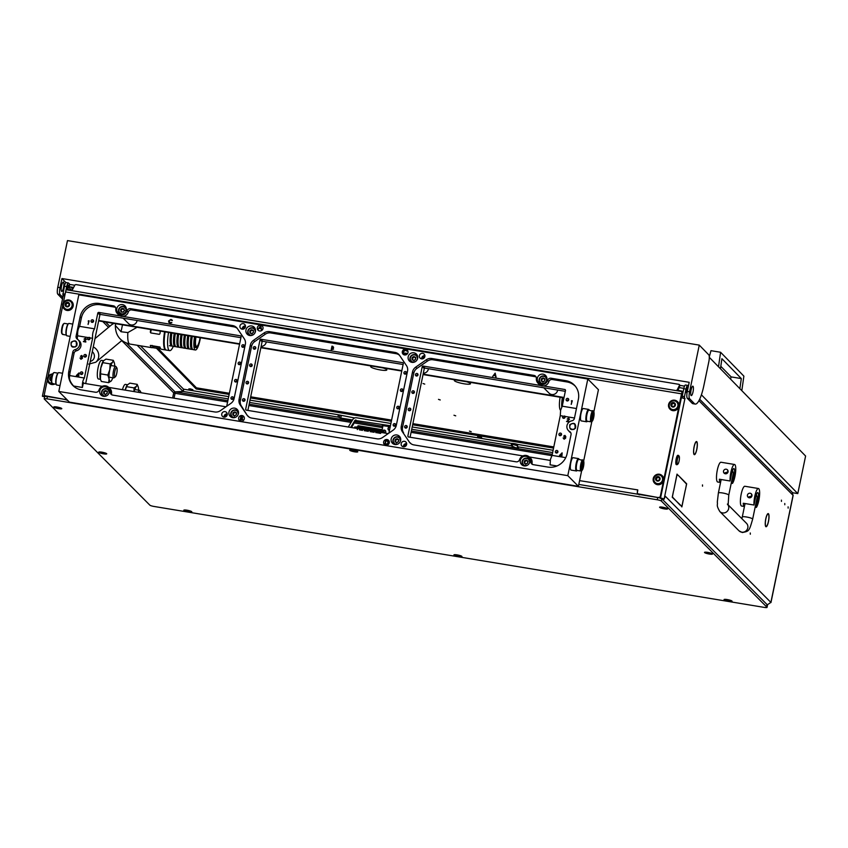<?xml version="1.0" encoding="UTF-8"?>
<svg xmlns="http://www.w3.org/2000/svg" width="848" height="848" viewBox="0 0 848 848"><rect width="100%" height="100%" fill="white"/><g stroke="black" fill="none" stroke-linecap="round" stroke-linejoin="round"><path stroke-width="1.27" d="M781.411 500.129L781.453 501.391L781.411 500.129M788.099 506.85L788.142 508.122L788.099 506.85M784.76 503.489L784.803 504.751L784.76 503.489M768.405 513.687L768.33 514.026A6.307 1.495 -80.6 0 0 768.161 513.952A6.307 1.495 -80.6 0 0 765.85 518.891A6.307 1.495 -80.6 0 0 765.415 521.838L765.32 521.933A6.657 1.579 -80.6 0 1 765.776 518.817A6.657 1.579 -80.6 0 1 768.214 513.602A6.657 1.579 -80.6 0 1 768.405 513.687L768.023 513.623M696.727 441.617L696.653 441.956A6.307 1.495 -80.6 0 0 696.484 441.882A6.307 1.495 -80.6 0 0 694.173 446.822A6.307 1.495 -80.6 0 0 693.738 449.769L693.643 449.864A6.657 1.579 -80.6 0 1 694.099 446.748A6.657 1.579 -80.6 0 1 696.537 441.532A6.657 1.579 -80.6 0 1 696.727 441.617L696.346 441.554M750.31 534.229L750.268 532.968L750.31 534.229M702.526 486.18L702.483 484.918L702.526 486.18M67.776 289.454A2.65 0.625 99.4 0 0 68.158 288.129A2.65 0.625 99.4 0 0 68.052 284.981A2.65 0.625 99.4 0 0 67.077 287.048A2.65 0.625 99.4 0 0 66.886 289.465M687.664 389.698A2.65 0.625 99.4 0 0 687.41 387.43A2.65 0.625 99.4 0 0 686.445 389.508A2.65 0.625 99.4 0 0 686.551 392.666A2.65 0.625 99.4 0 0 687.304 391.426A5.894 1.399 99.4 0 0 687.315 398.316L692.085 403.203A23.585 5.576 99.4 0 0 692.964 403.701L695.222 404.072A23.585 5.576 99.4 0 0 703.84 385.692L708.811 361.789A5.894 1.399 99.4 0 0 708.801 354.877L699.271 345.115L689.572 391.776A5.894 1.399 99.4 0 0 689.572 398.687L694.342 403.574A23.585 5.576 99.4 0 0 695.222 404.072M517.556 445.719L512.563 444.384L511.609 443.43L412.192 426.979M552.62 452.567L517.354 446.737L518.372 447.839L515.86 447.839L511.132 445.709L511.609 443.43M681.315 397.733A3.54 0.572 11.7 0 1 684.855 398.92L684.474 397.977L682.64 398.041M682.216 397.606L682.205 396.228L684.474 396.599L684.474 397.977M688.438 385.999L687.929 385.49A4.717 1.113 99.4 0 0 687.749 385.395A4.717 1.113 99.4 0 0 686.021 389.084L683.764 388.713L682.205 396.228M683.764 388.713A4.717 1.113 -80.6 0 1 685.491 385.013L687.749 385.395M661.928 498.794L660.465 498.348M356.171 420.576L390.43 425.738M228.695 396.631L183.762 389.2L183.285 391.479L228.229 398.91M249.524 402.429L337.928 417.057L338.394 414.778L354.644 417.969M249.99 400.15L338.394 414.778M348.274 427.021L352.832 419.484A3.54 3.392 -44.8 0 1 356.478 417.767L390.896 423.459M411.715 429.258L511.132 445.709M339.772 415.202L339.295 417.481L339.889 415.319M339.295 417.481L337.928 417.057M183.285 391.479L175.26 391.956L175.07 393.302L173.702 392.868L175.017 391.882L183.041 391.394L137.153 345.253M382.331 425.505L382.861 426.162M382.31 425.601L390.228 426.714M341.256 415.753L340.779 418.032L352.535 419.972M340.779 418.032L339.412 417.598M517.354 446.737L517.821 444.458L553.097 450.288M680.594 505.217L672.241 497.235L673.46 491.363L672.39 496.96L680.107 505.132M685.449 489.656L686.52 484.06L678.389 475.463L686.668 483.795L685.449 489.656M685.258 490.155L681.877 506.913L680.711 505.334L681.877 506.5L685.258 490.155M678.262 475.346L677.033 474.52L673.651 490.865L677.033 474.106L677.775 475.262M767.546 524.785L767.525 524.541A6.307 1.495 -80.6 0 1 766.104 526.396A6.307 1.495 -80.6 0 1 765.373 522.379L765.278 522.495A6.657 1.579 -80.6 0 0 766.041 526.746A6.657 1.579 -80.6 0 0 767.546 524.785L767.44 524.764M696.844 441.744L696.77 442.073A6.307 1.495 -80.6 0 1 696.007 452.048L696.038 452.27A6.657 1.579 -80.6 0 0 696.844 441.744M695.869 452.715L695.848 452.472A6.307 1.495 -80.6 0 1 694.427 454.327A6.307 1.495 -80.6 0 1 693.696 450.309L693.6 450.426A6.657 1.579 -80.6 0 0 694.364 454.676A6.657 1.579 -80.6 0 0 695.869 452.715L695.763 452.694M768.521 513.803L768.447 514.142A6.307 1.495 -80.6 0 1 767.684 524.117L767.716 524.34A6.657 1.579 -80.6 0 0 768.521 513.803M686.021 389.084L684.474 396.599M684.855 398.92L664.101 499.154L665.277 496.218A3.54 3.392 135.2 0 1 664.726 497.532M63.229 296.09A3.54 0.572 11.7 0 1 63.155 295.931L42.4 396.175A3.54 0.572 -168.3 0 1 45.145 396.175L63.229 399.164A3.54 0.572 -168.3 0 1 67.342 400.447M639.159 494.882A3.54 0.572 -168.3 0 1 641.904 494.882L659.988 497.871A3.54 0.572 -168.3 0 1 664.101 499.154L661.832 498.783L661.366 501.062A3.54 0.572 -168.3 0 0 657.253 499.779L46.937 398.825A3.54 0.572 -168.3 0 0 44.191 398.825A3.54 0.572 -168.3 0 0 44.266 398.984L149.863 505.164A3.54 0.572 -168.3 0 0 153.976 506.447L764.292 607.401A3.54 0.572 -168.3 0 0 767.048 607.391A3.54 0.572 -168.3 0 0 766.974 607.242L661.366 501.062M64.84 295.486L62.847 295.157L63.441 295.782M62.847 295.157L64.406 286.264A4.717 1.113 -80.6 0 1 66.123 282.564L68.391 282.946A4.717 1.113 99.4 0 0 66.663 286.635L64.406 286.264M62.847 293.779L65.105 294.15L66.663 286.635M73.638 287.44L70.649 286.942A1.177 1.134 -44.8 0 0 69.292 287.896L69.515 283.995L68.561 283.041A4.717 1.113 99.4 0 0 68.391 282.946M699.653 399.238L792.149 492.232L793.06 495.327A3.54 0.572 11.7 0 1 793.134 495.476L770.959 602.557A3.54 0.572 -168.3 0 0 770.885 602.398L665.277 496.218M766.751 605.207L770.885 602.398L793.06 495.327L698.922 400.669M662.797 498.953A3.54 3.392 135.2 0 1 662.15 499.101M140.429 345.793L183.518 389.126L183.041 391.394M74.783 285.267L71.126 284.663A3.54 3.392 -44.8 0 0 69.61 284.758M175.282 391.861L227.868 400.659M678.888 390.546L678.124 389.773M684.537 386.137L679.587 385.31M683.838 388.373L679.259 387.61M63.155 295.931A3.54 0.572 11.7 0 1 64.777 295.782M356.012 420.046A1.177 1.134 -44.8 0 0 354.793 420.619L355.323 421.149A1.177 1.134 135.2 0 1 356.531 420.576M355.323 421.149L351.454 427.54M350.68 427.413L354.793 420.619M679.333 456.775A4.123 0.975 99.4 0 0 679.142 456.235A4.123 0.975 99.4 0 0 677.626 458.397A4.123 0.975 99.4 0 0 677.17 463.506A4.123 0.975 99.4 0 0 677.838 464.132A4.123 0.975 99.4 0 0 679.1 460.941A4.123 0.975 99.4 0 0 679.333 456.775M677.838 464.132L677.213 464.609A4.717 1.113 -80.6 0 1 676.916 464.704A4.717 1.113 -80.6 0 1 676.45 463.888A4.717 1.113 -80.6 0 1 676.842 458.588A4.717 1.113 -80.6 0 1 678.453 455.397A4.717 1.113 -80.6 0 1 678.697 455.577L679.142 456.235M678.453 455.397L677.891 455.302A4.717 1.113 99.4 0 0 676.28 458.492A4.717 1.113 99.4 0 0 675.888 463.803A4.717 1.113 99.4 0 0 676.354 464.609L676.916 464.704M140.98 392.73A4.717 1.113 99.4 0 0 140.715 391.85A4.717 1.113 99.4 0 0 139.644 392.507M138.118 392.253A5.894 1.399 -80.6 0 1 139.528 390.313A5.894 1.399 -80.6 0 1 139.835 390.546L140.715 391.85M116.759 373.258A4.717 1.113 99.4 0 0 116.823 367.831A4.717 1.113 99.4 0 0 114.851 371.339A4.717 1.113 99.4 0 0 115.328 376.851A4.717 1.113 99.4 0 0 116.759 373.258M115.328 376.851L114.077 377.805A5.894 1.399 -80.6 0 1 113.717 377.922A5.894 1.399 -80.6 0 1 113.484 370.905A5.894 1.399 -80.6 0 1 115.635 366.294A5.894 1.399 -80.6 0 1 115.943 366.527L116.823 367.831M122.462 389.667A9.434 2.226 -80.6 0 1 125.419 384.398L127.454 384.727M100.456 379.321L98.442 378.982A9.434 2.226 -80.6 0 1 98.092 378.791A9.434 2.226 -80.6 0 1 97.923 368.53A9.434 2.226 -80.6 0 1 101.516 360.368L103.551 360.707M103.318 360.994A10.017 2.374 99.4 0 0 103.308 361.015A10.017 2.374 99.4 0 0 100.774 368.106A10.017 2.374 99.4 0 0 100.053 377.508A10.017 2.374 99.4 0 0 100.34 378.95A10.017 2.374 99.4 0 0 100.382 379.077M114.703 366.135A10.017 2.374 99.4 0 0 114.597 364.28A10.017 2.374 99.4 0 0 114.321 362.838A10.017 2.374 99.4 0 0 112.572 362.234A10.017 2.374 99.4 0 0 109.816 369.601A10.017 2.374 99.4 0 0 109.095 379.003A10.017 2.374 99.4 0 0 111.13 381.049A10.017 2.374 99.4 0 0 111.353 380.773A10.017 2.374 99.4 0 0 112.773 377.773M113.303 360.315L105.979 359.107L103.53 360.739L100.774 368.106L100.446 379.279L101.347 381.462L108.671 382.681L109.095 379.003L107.802 375.049L109.816 369.601L110.123 363.866L112.572 362.234L113.303 360.315L114.279 362.711M111.353 380.773L108.671 382.681M100.477 373.83L107.802 375.049M102.788 362.658L110.123 363.866M138.595 390.165A10.017 2.374 99.4 0 0 138.489 388.299A10.017 2.374 99.4 0 0 138.213 386.858A10.017 2.374 99.4 0 0 136.464 386.253L137.196 384.345L129.871 383.126L127.2 385.034A10.017 2.374 99.4 0 0 127.2 385.034A10.017 2.374 99.4 0 0 125.144 390.112M134.005 391.575L134.016 387.886L136.464 386.253A10.017 2.374 99.4 0 0 134.185 391.606M127.423 384.759L125.207 390.122M137.196 384.345L138.171 386.73M126.681 386.677L134.016 387.886M731.241 483.201L732.481 483.402A10.017 2.374 99.4 0 0 734.94 476.417A10.017 2.374 99.4 0 0 734.548 464.481A10.017 2.374 99.4 0 0 730.881 472.325A10.017 2.374 99.4 0 0 730.096 480.996L719.358 479.226A10.017 2.374 99.4 0 0 720.535 482.48A10.017 2.374 99.4 0 0 720.546 482.491M734.548 464.481L720.98 462.245A10.017 2.374 99.4 0 0 717.313 470.089A10.017 2.374 99.4 0 0 717.705 482.014L720.535 482.48M727.467 469.824L728.05 471.859L724.118 473.152A2.353 2.258 135.2 0 1 725.157 469.294A2.353 2.258 135.2 0 1 728.05 471.859A2.353 2.258 135.2 0 1 724.118 473.152M732.481 483.402L734.103 475.569A5.894 1.399 99.4 0 0 733.87 468.552A5.894 1.399 99.4 0 0 731.718 473.173L730.096 480.996M755.133 507.221L756.374 507.422A10.017 2.374 99.4 0 0 758.833 500.437A10.017 2.374 99.4 0 0 758.441 488.512A10.017 2.374 99.4 0 0 754.773 496.356A10.017 2.374 99.4 0 0 753.989 505.026L743.251 503.246A10.017 2.374 99.4 0 0 744.427 506.51A10.017 2.374 99.4 0 0 744.438 506.51L741.608 506.033A10.017 2.374 99.4 0 1 741.205 494.108A10.017 2.374 99.4 0 1 744.873 486.264L758.441 488.512M751.36 493.843L751.943 495.889L748.01 497.172A2.353 2.258 135.2 0 1 749.049 493.324A2.353 2.258 135.2 0 1 751.943 495.889A2.353 2.258 135.2 0 1 748.01 497.172M756.374 507.422L757.995 499.599A5.894 1.399 99.4 0 0 757.762 492.582A5.894 1.399 99.4 0 0 755.61 497.193L753.989 505.026M382.808 432.734A1.77 1.696 135.2 0 1 382.893 431.759M382.448 431.176A1.77 1.696 135.2 0 1 385.723 432.12A1.77 1.696 135.2 0 1 385.13 433.116M382.48 432.681A1.77 1.696 135.2 0 1 382.321 431.632M381.547 432.522L381.748 431.537M381.844 431.07L382.999 425.516M383.126 431.335A1.77 1.696 135.2 0 1 385.49 430.848M358.163 428.102L357.326 429.576M390.112 427.265A1.452 1.389 -44.8 0 0 388.532 429.533A1.452 1.389 -44.8 0 0 389.529 430.053M389.455 430.413A1.77 1.696 135.2 0 1 388.289 427.795A1.77 1.696 135.2 0 1 390.165 427M423.014 383.508L424.753 384.112L423.014 383.508M438.49 399.366L440.239 399.97L438.49 399.366M453.977 415.234L455.715 415.838L453.977 415.234M469.453 431.102L471.191 431.706L469.453 431.102M466.729 381.78A8.257 1.378 11.7 0 1 470.47 383.762A8.257 1.378 11.7 0 1 464.057 383.794A8.257 1.378 11.7 0 1 454.305 380.402A8.257 1.378 11.7 0 1 455.662 379.946M383.095 367.947A8.257 1.378 11.7 0 1 386.836 369.929A8.257 1.378 11.7 0 1 380.423 369.961A8.257 1.378 11.7 0 1 370.671 366.569A8.257 1.378 11.7 0 1 372.028 366.113M517.778 444.638A4.717 0.784 11.7 0 1 516.623 444.479A4.717 0.784 11.7 0 1 512.457 443.43M511.577 443.419A4.717 0.784 11.7 0 1 514.482 443.663A4.717 0.784 11.7 0 1 517.948 444.479M691.099 389.9A4.77 1.134 99.4 0 0 691.29 395.592A4.77 1.134 99.4 0 0 693.028 391.871A4.77 1.134 99.4 0 0 692.848 386.179A4.77 1.134 99.4 0 0 691.099 389.9M63.494 287.737A4.77 1.134 -80.6 0 1 61.756 291.468A4.77 1.134 -80.6 0 1 61.565 285.765A4.77 1.134 -80.6 0 1 63.314 282.045A4.77 1.134 -80.6 0 1 63.494 287.737M479.215 436.656L481.643 437.504L477.604 436.656L479.215 436.656M378.123 334.578L381.685 335.161M190.44 388.882L192.878 389.73L191.266 389.741L188.839 388.893L190.44 388.882M666.899 382.342L670.461 382.936M89.358 286.804L92.92 287.398M62.519 299.037L57.781 294.182A5.894 1.399 -80.6 0 1 57.77 287.271L67.48 240.599L699.271 345.115M701.402 394.808L797.788 493.6L792.551 492.73M709.299 357.326L805.6 456.033L797.788 493.6M65.911 282.617L61.925 278.536L689.201 382.3L687.315 391.405L689.572 391.776M553.553 448.083L412.647 424.774M391.352 421.255L250.446 397.945M229.161 394.426L196.206 388.967L156.403 348.178M158.014 348.443L196.439 387.833L229.395 393.281M250.69 396.8L391.596 420.11M412.881 423.64L553.786 446.938M62.847 297.436L60.038 294.553A5.894 1.399 -80.6 0 1 60.038 287.642L61.925 278.536M196.439 387.833L196.206 388.967M741.82 390.663L743.876 376.141L720.588 352.27L710.984 350.68L709.278 356.838M720.811 366.315L731.135 376.894L730.531 379.098M739.869 388.67L741.311 378.579L721.902 358.683L720.461 368.774M718.51 366.771L720.588 352.27M741.311 378.579L731.135 376.894M137.111 327.254L127.868 332.575L121.041 331.738L115.349 325.494L115.71 323.713M166.028 349.991A17.395 4.113 -80.6 0 1 165.731 349.98A17.395 4.113 -80.6 0 1 164.576 331.801M160.336 331.102A17.395 4.113 99.4 0 0 159.922 333.815L159.286 334.335L150.806 332.935L150.319 332.225A17.395 4.113 -80.6 0 1 150.732 329.512M160.834 348.91L152.47 347.627A17.395 4.113 -80.6 0 1 151.887 347.691A17.395 4.113 -80.6 0 1 150.329 345.422L159.943 347.012A17.395 4.113 99.4 0 0 161.502 349.281L165.731 349.98M152.068 345.412L153.467 346.366L160.071 347.457M151.241 329.596L150.626 332.543M173.289 346.334A17.395 4.113 -80.6 0 1 169.695 350.637L166.303 350.076A17.395 4.113 -80.6 0 1 165.137 331.886M169.695 350.637A17.395 4.113 -80.6 0 1 168.529 332.448M562.383 397.606A12.561 2.968 99.4 0 0 561.736 406.807M559.712 400.139A10.197 2.417 -80.6 0 1 560.115 397.224A12.561 2.968 99.4 0 0 560.613 410.305M563.517 397.786A12.561 2.968 99.4 0 0 562.892 402.991M562.934 397.691A10.197 2.417 99.4 0 0 562.404 405.355M195.665 336.942A10.197 2.417 99.4 0 0 196.323 347.754A10.197 2.417 99.4 0 0 196.874 347.595A10.197 2.417 99.4 0 0 200.425 337.727M200.107 337.674A8.84 2.088 -80.6 0 1 197.022 346.281A8.84 2.088 -80.6 0 1 196.535 346.419A8.84 2.088 -80.6 0 1 195.983 336.995M199.863 340.61A12.561 2.968 -80.6 0 1 196.058 349.789A12.561 2.968 -80.6 0 1 195.369 349.991A12.561 2.968 -80.6 0 1 194.552 336.751M195.369 349.991L193.111 349.609A12.561 2.968 -80.6 0 1 192.284 336.38M192.581 349.291A12.561 2.968 -80.6 0 1 191.977 349.429L189.719 349.047A12.561 2.968 -80.6 0 1 188.892 335.819M191.977 349.429A12.561 2.968 -80.6 0 1 191.16 336.19M189.189 348.729A12.561 2.968 -80.6 0 1 188.585 348.867L186.327 348.486A12.561 2.968 -80.6 0 1 185.511 335.257M188.585 348.867A12.561 2.968 -80.6 0 1 187.768 335.638M182.405 347.606A12.561 2.968 -80.6 0 1 181.801 347.744L179.543 347.373A12.561 2.968 -80.6 0 1 178.727 334.133M181.801 347.744A12.561 2.968 -80.6 0 1 180.984 334.515M179.023 347.044A12.561 2.968 -80.6 0 1 178.419 347.182L176.151 346.811A12.561 2.968 -80.6 0 1 175.335 333.582M178.419 347.182A12.561 2.968 -80.6 0 1 177.592 333.953M175.631 346.482A12.561 2.968 -80.6 0 1 175.027 346.62L172.759 346.249A12.561 2.968 -80.6 0 1 171.943 333.02M175.027 346.62A12.561 2.968 -80.6 0 1 174.2 333.391M172.239 345.92A12.561 2.968 -80.6 0 1 171.635 346.058A12.561 2.968 -80.6 0 1 170.808 332.829M185.797 348.168A12.561 2.968 -80.6 0 1 185.193 348.305L182.935 347.934A12.561 2.968 -80.6 0 1 182.119 334.695M185.193 348.305A12.561 2.968 -80.6 0 1 184.376 335.077M171.37 343.133A10.197 2.417 -80.6 0 1 171.36 332.925M174.762 343.694A10.197 2.417 -80.6 0 1 174.752 333.487M178.154 344.256A10.197 2.417 -80.6 0 1 178.144 334.038M181.546 344.818A10.197 2.417 -80.6 0 1 181.536 334.6M184.938 345.38A10.197 2.417 -80.6 0 1 184.928 335.161M188.32 345.931A10.197 2.417 -80.6 0 1 188.32 335.723M191.712 346.493A10.197 2.417 -80.6 0 1 191.712 336.285M196.323 347.754L195.75 347.659A10.197 2.417 -80.6 0 1 195.104 336.847M461.863 556.362A4.092 0.668 -168.3 0 0 457.92 555.037A4.092 0.668 -168.3 0 0 454.009 554.793A4.092 0.668 -168.3 0 0 454.019 555.069A4.092 0.668 -168.3 0 0 458.62 556.532A4.092 0.668 -168.3 0 0 461.916 556.426A4.092 0.668 -168.3 0 0 461.863 556.362M712.437 553.861A4.092 0.668 -168.3 0 0 708.504 552.525A4.092 0.668 -168.3 0 0 704.593 552.292A4.092 0.668 -168.3 0 0 704.593 552.567A4.092 0.668 -168.3 0 0 709.193 554.02A4.092 0.668 -168.3 0 0 712.49 553.924A4.092 0.668 -168.3 0 0 712.437 553.861M106.636 453.659A4.092 0.668 -168.3 0 0 102.703 452.323A4.092 0.668 -168.3 0 0 98.781 452.079A4.092 0.668 -168.3 0 0 98.792 452.355A4.092 0.668 -168.3 0 0 103.392 453.818A4.092 0.668 -168.3 0 0 106.689 453.712A4.092 0.668 -168.3 0 0 106.636 453.659M731.983 601.052A4.092 0.668 -168.3 0 0 728.05 599.716A4.092 0.668 -168.3 0 0 724.139 599.472A4.092 0.668 -168.3 0 0 724.139 599.748A4.092 0.668 -168.3 0 0 728.739 601.211A4.092 0.668 -168.3 0 0 732.036 601.115A4.092 0.668 -168.3 0 0 731.983 601.052M191.743 511.683A4.092 0.668 -168.3 0 0 187.8 510.348A4.092 0.668 -168.3 0 0 183.889 510.114A4.092 0.668 -168.3 0 0 183.899 510.39A4.092 0.668 -168.3 0 0 188.5 511.842A4.092 0.668 -168.3 0 0 191.786 511.747A4.092 0.668 -168.3 0 0 191.743 511.683M667.524 508.705A4.092 0.668 -168.3 0 0 663.581 507.369A4.092 0.668 -168.3 0 0 659.67 507.125A4.092 0.668 -168.3 0 0 659.68 507.401A4.092 0.668 -168.3 0 0 664.281 508.864A4.092 0.668 -168.3 0 0 667.567 508.758A4.092 0.668 -168.3 0 0 667.524 508.705M61.724 408.492A4.092 0.668 -168.3 0 0 57.781 407.157A4.092 0.668 -168.3 0 0 53.869 406.913A4.092 0.668 -168.3 0 0 53.88 407.199A4.092 0.668 -168.3 0 0 58.48 408.651A4.092 0.668 -168.3 0 0 61.766 408.556A4.092 0.668 -168.3 0 0 61.724 408.492M357.686 451.634A4.092 0.668 -168.3 0 0 353.754 450.299A4.092 0.668 -168.3 0 0 349.842 450.055A4.092 0.668 -168.3 0 0 349.842 450.33A4.092 0.668 -168.3 0 0 354.453 451.793A4.092 0.668 -168.3 0 0 357.739 451.687A4.092 0.668 -168.3 0 0 357.686 451.634M766.974 607.242L767.44 604.963L661.832 498.783A3.54 0.572 11.7 0 0 657.73 497.5L578.813 484.441M67.109 399.8L47.403 396.546L46.937 398.825M767.44 604.963A3.54 0.572 11.7 0 1 767.514 605.112L767.048 607.391M44.732 396.705A3.54 0.572 11.7 0 1 44.658 396.546A3.54 0.572 11.7 0 1 47.403 396.546M186.655 510.284L189.464 510.931L186.655 510.284M184.737 509.977L191.065 511.333M56.636 407.093L59.445 407.74L56.636 407.093M54.696 406.817L61.045 408.142M662.436 507.305L665.245 507.952L662.436 507.305M660.518 506.998L666.857 508.312M456.786 554.963L459.595 555.62L456.786 554.963M454.846 554.698L461.195 556.012M726.906 599.653L729.715 600.299L726.906 599.653M724.966 599.377L731.315 600.66M101.559 452.26L104.368 452.906L101.559 452.26M99.619 451.984L105.968 453.298M707.359 552.461L710.168 553.108L707.359 552.461M705.419 552.196L711.769 553.511M352.609 450.235L355.418 450.882L352.609 450.235M350.669 449.959L357.019 451.274M579.597 480.636L637.802 489.911L637.367 492.55A1.177 1.134 -44.8 0 0 638.268 493.875L638.745 494.363A1.177 1.134 135.2 0 1 638.141 494.055L637.664 493.568M637.611 490.239A3.54 0.837 99.4 0 0 637.495 494.151M563.952 397.86L423.046 374.551M401.751 371.032L260.845 347.722M239.56 344.203L98.728 320.904A1.177 1.134 -44.8 0 0 98.654 320.894M66.95 399.641A1.177 1.134 135.2 0 1 66.398 399.684L45.707 396.26A1.177 1.134 135.2 0 1 45.114 395.952L44.637 395.475A1.177 1.134 -44.8 0 0 45.23 395.783L45.707 396.26M682.174 393.355A1.177 0.668 179.9 0 1 682.227 393.567L660.793 496.833A1.177 1.134 135.2 0 1 659.426 497.776L638.745 494.363M66.398 399.684L45.23 395.783M659.426 497.776L638.268 493.875M564.037 397.468L423.131 374.169M401.835 370.64L260.93 347.33M239.634 343.811L98.728 320.502M658.949 497.299A1.177 1.134 -44.8 0 0 660.316 496.345L660.793 496.833M682.174 393.758L682.174 391.787A3.54 0.837 99.4 0 0 681.538 393.832L660.316 496.345M44.637 395.475A1.177 1.134 -44.8 0 1 44.34 394.458L47.361 379.862M47.986 376.851L62.699 305.821M63.314 302.81L65.572 291.945A3.54 0.837 -80.6 0 1 66.197 289.899L66.314 289.74A1.177 0.668 -0.1 0 1 67.66 289.444L71.052 290.005A1.177 0.668 179.9 0 0 72.525 289.55L74.868 285.108A1.177 0.668 -0.1 0 1 76.341 284.652L678.75 384.303A1.177 0.668 -0.1 0 1 679.587 384.939L679.598 386.889A1.177 0.668 179.9 0 1 679.545 387.08L679.545 385.13L677.192 389.953M65.921 399.207A1.177 1.134 -44.8 0 0 66.473 399.164M682.174 391.787L682.216 391.617A1.177 0.668 -0.1 0 0 681.379 390.96L677.987 390.398A1.177 0.668 179.9 0 1 677.192 389.571M677.817 390.356L679.545 387.08M54.346 383.943A5.311 5.077 135.2 0 1 47.785 377.265A5.311 5.077 135.2 0 1 52.661 373.968M54.802 384.027A5.311 5.077 135.2 0 1 48.877 382.999M51.707 377.031A0.678 0.647 135.2 0 1 50.954 377.095L50.318 377.826A0.678 0.647 135.2 0 1 50.106 378.844L50.403 379.724A0.678 0.647 135.2 0 1 51.166 380.37L51.304 380.731M51.611 377.54A0.678 0.647 135.2 0 1 51.315 377.455L50.679 378.187A0.678 0.647 135.2 0 1 50.467 379.204L50.212 379.724M51.304 380.837A2.332 2.237 135.2 0 1 51.855 376.364M52.279 383.455A4.484 4.293 135.2 0 1 48.4 377.561A4.484 4.293 135.2 0 1 52.353 374.689M49.311 382.268A4.484 4.293 -44.8 0 0 52.332 383.55M68.179 306.043A0.678 0.647 135.2 0 1 68.402 306.128L69.038 305.397A0.678 0.647 135.2 0 1 69.25 304.379L68.953 303.499A0.678 0.647 135.2 0 1 68.19 302.842L67.257 302.694A0.678 0.647 135.2 0 1 66.282 303.054L65.656 303.785A0.678 0.647 135.2 0 1 65.444 304.803L65.741 305.683A0.678 0.647 135.2 0 1 66.504 306.34L67.427 306.488A0.678 0.647 135.2 0 1 68.179 306.043M66.324 305.863L66.685 306.223A0.678 0.647 135.2 0 1 66.865 306.7L66.865 306.806M68.179 302.736L67.617 303.054A0.678 0.647 135.2 0 1 66.642 303.414L66.006 304.146A0.678 0.647 135.2 0 1 65.805 305.163L65.55 305.683M69.494 303.86L69.313 303.86A0.678 0.647 135.2 0 1 68.73 303.69L68.37 303.33M66.875 306.849A2.332 2.237 135.2 0 1 65.105 304.22A2.332 2.237 135.2 0 1 67.808 302.333A2.332 2.237 135.2 0 1 69.578 304.962A2.332 2.237 135.2 0 1 66.875 306.849M66.886 309.361A4.484 4.293 135.2 0 1 63.95 303.065A4.484 4.293 135.2 0 1 70.956 301.867A4.484 4.293 135.2 0 1 66.886 309.361M64.649 308.237A4.484 4.293 -44.8 0 0 71.709 307.082A4.484 4.293 -44.8 0 0 70.999 301.92M673.98 406.256A0.678 0.647 135.2 0 1 674.202 406.34L674.838 405.598A0.678 0.647 135.2 0 1 675.05 404.591L674.754 403.701A0.678 0.647 135.2 0 1 673.99 403.054L673.058 402.895A0.678 0.647 135.2 0 1 672.082 403.266L671.457 403.998A0.678 0.647 135.2 0 1 671.245 405.005L671.542 405.895A0.678 0.647 135.2 0 1 672.305 406.542L673.227 406.701A0.678 0.647 135.2 0 1 673.98 406.256M672.125 406.065L672.485 406.425A0.678 0.647 135.2 0 1 672.665 406.902L672.665 407.019A2.332 2.237 135.2 0 1 670.906 404.432A2.332 2.237 135.2 0 1 673.609 402.546A2.332 2.237 135.2 0 1 675.379 405.164A2.332 2.237 135.2 0 1 672.676 407.051M673.98 402.938L673.418 403.256A0.678 0.647 135.2 0 1 672.443 403.627L671.807 404.358A0.678 0.647 135.2 0 1 671.605 405.365L671.351 405.895M675.294 404.061L675.114 404.061A0.678 0.647 135.2 0 1 674.531 403.892L674.171 403.531M672.687 409.563A4.484 4.293 135.2 0 1 669.75 403.266A4.484 4.293 135.2 0 1 676.757 402.079A4.484 4.293 135.2 0 1 672.687 409.563M670.45 408.439A4.484 4.293 -44.8 0 0 677.51 407.294A4.484 4.293 -44.8 0 0 676.799 402.122M658.652 480.297A0.678 0.647 135.2 0 1 658.875 480.371L659.5 479.639A0.678 0.647 135.2 0 1 659.712 478.632L659.415 477.742A0.678 0.647 135.2 0 1 658.652 477.095L657.73 476.936A0.678 0.647 135.2 0 1 656.755 477.297L656.119 478.039A0.678 0.647 135.2 0 1 655.907 479.046L656.204 479.936A0.678 0.647 135.2 0 1 656.967 480.583L657.9 480.742A0.678 0.647 135.2 0 1 658.652 480.297M656.787 480.106L657.147 480.466A0.678 0.647 135.2 0 1 657.327 480.943L657.338 481.06A2.332 2.237 135.2 0 1 655.578 478.463A2.332 2.237 135.2 0 1 658.281 476.587A2.332 2.237 135.2 0 1 660.051 479.205A2.332 2.237 135.2 0 1 657.348 481.092M658.642 476.979L658.08 477.297A0.678 0.647 135.2 0 1 657.115 477.657L656.479 478.399A0.678 0.647 135.2 0 1 656.267 479.406L656.013 479.936M659.967 478.102L659.776 478.102A0.678 0.647 135.2 0 1 659.193 477.933L658.832 477.572M657.348 483.604A4.484 4.293 135.2 0 1 654.412 477.307A4.484 4.293 135.2 0 1 661.419 476.12A4.484 4.293 135.2 0 1 657.348 483.604M655.112 482.48A4.484 4.293 -44.8 0 0 662.171 481.335A4.484 4.293 -44.8 0 0 661.472 476.163M66.812 310.241A5.311 5.077 135.2 0 1 63.335 302.789A5.311 5.077 135.2 0 1 71.635 301.379A5.311 5.077 135.2 0 1 66.812 310.241M71.73 301.475A5.311 5.077 135.2 0 1 67.003 310.442A5.311 5.077 135.2 0 1 64.204 308.958M672.612 410.453A5.311 5.077 135.2 0 1 669.136 403.001A5.311 5.077 135.2 0 1 677.435 401.581A5.311 5.077 135.2 0 1 672.612 410.453M677.531 401.687A5.311 5.077 135.2 0 1 672.803 410.644A5.311 5.077 135.2 0 1 670.005 409.16M657.274 484.494A5.311 5.077 135.2 0 1 653.797 477.042A5.311 5.077 135.2 0 1 662.097 475.622A5.311 5.077 135.2 0 1 657.274 484.494M662.193 475.717A5.311 5.077 135.2 0 1 657.465 484.685A5.311 5.077 135.2 0 1 654.677 483.201M385.914 440.716L387.388 441.077L388.119 442.773L386.868 444.045L385.268 443.886L385.914 440.716L387.769 441.342M386.444 440.377L385.649 440.25L384.822 444.235L386.052 444.437L388.469 442.826L387.674 440.737L386.444 440.377M388.045 441.013L388.469 442.826M385.289 443.886L385.935 440.737M384.844 444.257L386.063 444.458L388.49 442.847M62.582 373.258L58.798 372.632A6.275 1.484 99.4 0 0 56.498 377.54A6.275 1.484 99.4 0 0 56.752 385.013L60.028 385.554M72.769 324.074L68.985 323.448A6.275 1.484 99.4 0 0 66.685 328.356A6.275 1.484 99.4 0 0 66.939 335.829L70.214 336.37M255.449 331.526A4.94 4.738 135.2 0 1 247.213 334.229A4.94 4.738 135.2 0 1 249.386 326.151A4.94 4.738 135.2 0 1 255.449 331.526M247.764 332.66A4.94 4.738 -44.8 0 0 248.294 335.024M109.254 392.327A4.94 4.738 135.2 0 1 101.018 395.02A4.94 4.738 135.2 0 1 103.191 386.953A4.94 4.738 135.2 0 1 109.254 392.327M101.559 393.461A4.94 4.738 -44.8 0 0 102.099 395.825M417.651 358.354A4.94 4.738 135.2 0 1 409.414 361.057A4.94 4.738 135.2 0 1 411.587 352.98A4.94 4.738 135.2 0 1 417.651 358.354M409.966 359.488A4.94 4.738 -44.8 0 0 410.496 361.863M529.82 461.895A4.94 4.738 135.2 0 1 521.584 464.587A4.94 4.738 135.2 0 1 523.757 456.51A4.94 4.738 135.2 0 1 529.82 461.895M522.135 463.029A4.94 4.738 -44.8 0 0 522.665 465.393M546.833 379.724A4.94 4.738 135.2 0 1 538.597 382.427A4.94 4.738 135.2 0 1 540.77 374.35A4.94 4.738 135.2 0 1 546.833 379.724M539.148 380.858A4.94 4.738 -44.8 0 0 539.678 383.232M400.638 440.525A4.94 4.738 135.2 0 1 392.401 443.218A4.94 4.738 135.2 0 1 394.574 435.151A4.94 4.738 135.2 0 1 400.638 440.525M392.942 441.66A4.94 4.738 -44.8 0 0 393.483 444.023M126.267 310.156A4.94 4.738 135.2 0 1 118.031 312.859A4.94 4.738 135.2 0 1 120.204 304.782A4.94 4.738 135.2 0 1 126.267 310.156M118.582 311.29A4.94 4.738 -44.8 0 0 119.112 313.665M238.436 413.686A4.94 4.738 135.2 0 1 230.2 416.389A4.94 4.738 135.2 0 1 232.373 408.312A4.94 4.738 135.2 0 1 238.436 413.686M230.751 414.831A4.94 4.738 -44.8 0 0 231.281 417.195M566.994 425.548A5.894 5.639 -44.8 0 0 569.644 431.537A3.095 2.968 135.2 0 1 571.033 434.685L567.1 453.691A16.568 15.868 135.2 0 1 547.903 467.078L533.212 464.651A3.095 2.968 135.2 0 1 530.816 461.471A5.894 5.639 -44.8 0 0 519.591 459.605A3.095 2.968 135.2 0 1 516.072 461.81L413.941 444.914A7.59 7.272 135.2 0 1 409.234 441.914L402.344 431.696A7.59 7.272 135.2 0 1 401.284 426.162L412.51 371.975A7.59 7.272 135.2 0 1 415.711 367.142L426.247 359.796A7.59 7.272 135.2 0 1 431.833 358.503L533.975 375.399A3.095 2.968 135.2 0 1 536.371 378.579A5.894 5.639 -44.8 0 0 547.596 380.434A3.095 2.968 135.2 0 1 551.105 378.229L565.796 380.667A16.568 15.868 135.2 0 1 574.859 385.66A16.568 15.868 135.2 0 1 578.368 399.302L574.425 418.308A3.095 2.968 135.2 0 1 571.87 420.809A5.894 5.639 -44.8 0 0 566.994 425.548M568.234 430.392L569.326 431.632A5.989 5.735 -44.8 0 0 570.757 432.798L569.644 431.537M227.222 414.831A2.841 2.724 135.2 0 1 222.473 416.379A2.841 2.724 135.2 0 1 223.724 411.736A2.841 2.724 135.2 0 1 227.222 414.831M227.253 413.93A2.841 2.724 -44.8 0 0 224.031 417.142M406.637 444.511A2.841 2.724 135.2 0 1 401.899 446.059A2.841 2.724 135.2 0 1 403.15 441.416A2.841 2.724 135.2 0 1 406.637 444.511M406.68 443.61A2.841 2.724 -44.8 0 0 403.457 446.822M424.859 356.552A2.841 2.724 135.2 0 1 420.11 358.11A2.841 2.724 135.2 0 1 421.361 353.457A2.841 2.724 135.2 0 1 424.859 356.552M424.89 355.651A2.841 2.724 -44.8 0 0 421.668 358.863M245.432 326.872A2.841 2.724 135.2 0 1 240.684 328.43A2.841 2.724 135.2 0 1 241.945 323.777A2.841 2.724 135.2 0 1 245.432 326.872M245.475 325.971A2.841 2.724 -44.8 0 0 242.242 329.183M262.265 326.035A2.947 2.83 135.2 0 1 260.961 330.858A2.947 2.83 135.2 0 1 257.336 327.646A2.947 2.83 135.2 0 1 262.265 326.035A2.947 2.83 -44.8 0 0 257.357 327.667A2.947 2.83 -44.8 0 0 258.089 330.201M407.231 350.012A2.947 2.83 135.2 0 1 405.938 354.835A2.947 2.83 135.2 0 1 402.312 351.623A2.947 2.83 135.2 0 1 407.231 350.012A2.947 2.83 -44.8 0 0 402.334 351.644A2.947 2.83 -44.8 0 0 403.065 354.188M388.554 440.292A2.947 2.83 -44.8 0 0 383.635 441.914A2.947 2.83 135.2 0 1 388.543 440.282A2.947 2.83 135.2 0 1 387.239 445.105A2.947 2.83 135.2 0 1 383.625 441.893A2.947 2.83 -44.8 0 0 384.367 444.458M243.567 416.304A2.947 2.83 135.2 0 1 242.263 421.127A2.947 2.83 135.2 0 1 238.648 417.916A2.947 2.83 135.2 0 1 243.567 416.304A2.947 2.83 -44.8 0 0 238.67 417.937A2.947 2.83 -44.8 0 0 239.39 420.47M587.367 421.244A6.275 1.484 -80.6 0 1 586.604 421.785A6.275 1.484 -80.6 0 1 586.35 414.322A6.275 1.484 -80.6 0 1 588.65 409.404A6.275 1.484 -80.6 0 1 589.19 410.167M588.65 409.404L583.307 408.524A6.275 1.484 99.4 0 0 581.018 413.432A6.275 1.484 99.4 0 0 581.262 420.905L586.604 421.785M577.181 470.428A6.275 1.484 -80.6 0 1 576.417 470.969A6.275 1.484 -80.6 0 1 576.174 463.506A6.275 1.484 -80.6 0 1 578.463 458.588A6.275 1.484 -80.6 0 1 579.014 459.351M578.463 458.588L573.121 457.708A6.275 1.484 99.4 0 0 570.831 462.616A6.275 1.484 99.4 0 0 571.075 470.089L576.417 470.969M565.754 457.644L552.048 455.376L550.437 459.425L550.087 464.831L556.977 465.965M522.845 455.895L408.27 436.943L407.814 436.275L422.262 366.516L422.951 366.029L540.77 385.522A5.989 5.735 -44.8 0 0 543.441 385.957L565.086 389.539L565.542 390.218L562.235 406.192L560.623 410.241L560.274 415.647L574.488 418M564.662 415.976L565.012 416.432A1.336 1.272 -44.8 0 1 562.881 417.969A1.336 1.272 -44.8 0 1 562.966 416.092M406.531 372.707A1.336 1.272 -44.8 0 0 405.09 374.138M406.51 373.046A1.336 1.272 135.2 0 1 404.284 373.777A1.336 1.272 135.2 0 1 404.867 371.604A1.336 1.272 135.2 0 1 406.51 373.046M399.344 407.432A1.336 1.272 -44.8 0 0 397.903 408.863M399.313 407.771A1.336 1.272 135.2 0 1 397.097 408.503A1.336 1.272 135.2 0 1 397.68 406.319A1.336 1.272 135.2 0 1 399.313 407.771M255.81 347.786A1.336 1.272 -44.8 0 0 254.379 349.206M255.789 348.125A1.336 1.272 135.2 0 1 253.563 348.846A1.336 1.272 135.2 0 1 254.156 346.673A1.336 1.272 135.2 0 1 255.789 348.125M248.623 382.501A1.336 1.272 -44.8 0 0 247.192 383.932M248.602 382.84A1.336 1.272 135.2 0 1 246.376 383.572A1.336 1.272 135.2 0 1 246.969 381.388A1.336 1.272 135.2 0 1 248.602 382.84M245.03 399.864A1.336 1.272 -44.8 0 0 243.588 401.295M245.008 400.203A1.336 1.272 135.2 0 1 242.782 400.924A1.336 1.272 135.2 0 1 243.365 398.751A1.336 1.272 135.2 0 1 245.008 400.203M252.216 365.138A1.336 1.272 -44.8 0 0 250.785 366.569M252.195 365.477A1.336 1.272 135.2 0 1 249.969 366.209A1.336 1.272 135.2 0 1 250.563 364.025A1.336 1.272 135.2 0 1 252.195 365.477M395.74 424.784A1.336 1.272 -44.8 0 0 394.309 426.215M395.719 425.124A1.336 1.272 135.2 0 1 393.493 425.855A1.336 1.272 135.2 0 1 394.087 423.682A1.336 1.272 135.2 0 1 395.719 425.124M402.938 390.069A1.336 1.272 -44.8 0 0 401.496 391.5M402.906 390.409A1.336 1.272 135.2 0 1 400.691 391.14A1.336 1.272 135.2 0 1 401.274 388.956A1.336 1.272 135.2 0 1 402.906 390.409M244.33 345.878A1.336 1.272 -44.8 0 0 242.899 347.309M244.309 346.217A1.336 1.272 135.2 0 1 242.083 346.949A1.336 1.272 135.2 0 1 242.666 344.776A1.336 1.272 135.2 0 1 244.309 346.217M237.143 380.604A1.336 1.272 -44.8 0 0 235.702 382.035M237.111 380.943A1.336 1.272 135.2 0 1 234.896 381.664A1.336 1.272 135.2 0 1 235.479 379.491A1.336 1.272 135.2 0 1 237.111 380.943M233.55 397.956A1.336 1.272 -44.8 0 0 232.108 399.387M233.518 398.295A1.336 1.272 135.2 0 1 231.303 399.026A1.336 1.272 135.2 0 1 231.886 396.853A1.336 1.272 135.2 0 1 233.518 398.295M240.737 363.241A1.336 1.272 -44.8 0 0 239.295 364.672M240.715 363.58A1.336 1.272 135.2 0 1 238.489 364.311A1.336 1.272 135.2 0 1 239.072 362.128A1.336 1.272 135.2 0 1 240.715 363.58M93.619 320.947A1.336 1.272 -44.8 0 0 92.178 322.378M93.587 321.286A1.336 1.272 135.2 0 1 91.372 322.017A1.336 1.272 135.2 0 1 91.955 319.844A1.336 1.272 135.2 0 1 93.587 321.286M90.026 338.31A1.336 1.272 -44.8 0 0 88.584 339.741M76.108 336.115L80.094 316.876A16.568 15.868 135.2 0 1 99.29 303.499L113.399 305.831A3.095 2.968 135.2 0 1 115.794 309.011A5.894 5.639 -44.8 0 0 127.03 310.866A3.095 2.968 135.2 0 1 130.539 308.661L232.681 325.558A7.59 7.272 135.2 0 1 237.376 328.558L244.277 338.787A7.59 7.272 135.2 0 1 245.337 344.32L234.112 398.507A7.59 7.272 135.2 0 1 230.91 403.341L220.374 410.676A7.59 7.272 135.2 0 1 214.788 411.969L112.646 395.083A3.095 2.968 135.2 0 1 110.251 391.903A5.894 5.639 -44.8 0 0 99.015 390.038A3.095 2.968 135.2 0 1 95.506 392.242L81.397 389.91A16.568 15.868 135.2 0 1 73.638 386.222A16.568 15.868 135.2 0 1 68.826 371.276L72.811 352.026A3.095 2.968 135.2 0 1 75.165 349.588A5.894 5.639 -44.8 0 0 77.316 339.158A3.095 2.968 135.2 0 1 76.108 336.115L77.369 337.313L77.677 335.819L87.853 337.504A1.336 1.272 -44.8 0 0 89.072 339.677A1.336 1.272 -44.8 0 0 89.899 337.843L92.591 338.288C92.326 334.26 92.973 331.112 94.552 328.823L97.859 312.859L98.559 312.371L120.204 315.954A5.989 5.735 -44.8 0 0 122.865 316.399L240.684 335.882L241.139 336.561L226.702 406.266M82.828 373.025A1.336 1.272 -44.8 0 0 81.397 374.456M80.253 372.95A1.336 1.272 -44.8 0 0 81.885 374.392A1.336 1.272 -44.8 0 0 82.468 372.219A1.336 1.272 -44.8 0 0 80.253 372.95M86.422 355.672A1.336 1.272 -44.8 0 0 84.991 357.103M83.846 355.588A1.336 1.272 -44.8 0 0 85.478 357.04A1.336 1.272 -44.8 0 0 86.072 354.856A1.336 1.272 -44.8 0 0 83.846 355.588M568.732 399.546A1.336 1.272 -44.8 0 0 567.291 400.966M568.701 399.885A1.336 1.272 135.2 0 1 566.485 400.606A1.336 1.272 135.2 0 1 567.068 398.433A1.336 1.272 135.2 0 1 568.701 399.885M418.011 374.615A1.336 1.272 -44.8 0 0 416.58 376.046M417.99 374.954A1.336 1.272 135.2 0 1 415.764 375.675A1.336 1.272 135.2 0 1 416.357 373.502A1.336 1.272 135.2 0 1 417.99 374.954M410.824 409.33A1.336 1.272 -44.8 0 0 409.383 410.761M410.803 409.669A1.336 1.272 135.2 0 1 408.577 410.4A1.336 1.272 135.2 0 1 409.16 408.217A1.336 1.272 135.2 0 1 410.803 409.669M407.231 426.692A1.336 1.272 -44.8 0 0 405.789 428.123M407.199 427.032A1.336 1.272 135.2 0 1 404.984 427.752A1.336 1.272 135.2 0 1 405.567 425.579A1.336 1.272 135.2 0 1 407.199 427.032M414.418 391.967A1.336 1.272 -44.8 0 0 412.976 393.398M414.396 392.306A1.336 1.272 135.2 0 1 412.17 393.037A1.336 1.272 135.2 0 1 412.753 390.864A1.336 1.272 135.2 0 1 414.396 392.306M557.942 451.624A1.336 1.272 -44.8 0 0 556.511 453.055M555.366 451.539A1.336 1.272 -44.8 0 0 556.998 452.98A1.336 1.272 -44.8 0 0 557.581 450.807A1.336 1.272 -44.8 0 0 555.366 451.539M561.535 434.261A1.336 1.272 -44.8 0 0 560.104 435.692M558.959 434.176A1.336 1.272 -44.8 0 0 560.592 435.628A1.336 1.272 -44.8 0 0 561.185 433.445A1.336 1.272 -44.8 0 0 558.959 434.176M565.139 416.898A1.336 1.272 -44.8 0 0 563.697 418.329M227.275 414.396A2.385 2.279 -44.8 0 0 224.497 417.163M227.19 414.958A2.385 2.279 -44.8 0 0 225.049 417.078M406.701 444.076A2.385 2.279 -44.8 0 0 403.913 446.843M406.616 444.638A2.385 2.279 -44.8 0 0 404.475 446.758M424.912 356.118A2.385 2.279 -44.8 0 0 422.134 358.884M424.827 356.679A2.385 2.279 -44.8 0 0 422.696 358.799M245.485 326.438A2.385 2.279 -44.8 0 0 242.708 329.204M245.401 326.999A2.385 2.279 -44.8 0 0 243.27 329.119M587.558 412.202A4.24 1.007 99.4 0 0 586.763 414.736A4.24 1.007 99.4 0 0 586.477 418.795M577.382 461.386A4.24 1.007 99.4 0 0 576.576 463.92A4.24 1.007 99.4 0 0 576.29 467.979M586.636 416.304A4.219 0.996 -80.6 0 1 586.89 414.757A4.219 0.996 -80.6 0 1 586.911 414.608M576.449 465.488A4.219 0.996 -80.6 0 1 576.704 463.941A4.219 0.996 -80.6 0 1 576.735 463.792M55.088 372.685L54.23 372.548A5.618 1.325 99.4 0 0 53.88 372.654A5.618 1.325 99.4 0 0 52.173 376.936A5.618 1.325 99.4 0 0 52.014 383.243L52.873 383.391A5.618 1.325 99.4 0 0 53.254 383.762L52.385 383.625A5.618 1.325 99.4 0 0 52.396 383.625L56.201 384.25M56.169 384.144A5.618 1.325 -80.6 0 1 56.191 377.604A5.618 1.325 -80.6 0 1 57.971 373.279M65.275 323.501L64.416 323.364A5.618 1.325 99.4 0 0 64.066 323.47A5.618 1.325 99.4 0 0 62.36 327.752A5.618 1.325 99.4 0 0 62.201 334.059L63.059 334.207A5.618 1.325 99.4 0 0 63.441 334.578L62.572 334.441A5.618 1.325 99.4 0 0 62.582 334.441L62.127 333.752M66.356 334.949A5.618 1.325 -80.6 0 1 66.377 328.42A5.618 1.325 -80.6 0 1 68.158 324.084M590.791 421.498L591.491 421L593.462 411.481L588.989 410.135A5.618 1.325 99.4 0 0 586.933 414.524A5.618 1.325 99.4 0 0 587.155 421.212L590.314 421.732A5.618 1.325 -80.6 0 1 589.932 421.35L590.791 421.498A5.618 1.325 -80.6 0 1 590.95 415.191A5.618 1.325 -80.6 0 1 593.006 410.792L592.148 410.655M593.25 411.153L593.844 411.852L591.862 421.382L591.173 421.88A5.618 1.325 -80.6 0 0 591.522 421.763L592.158 421.276A5.014 1.187 -80.6 0 1 591.862 421.382M580.604 470.682L581.304 470.184L583.276 460.665L578.802 459.319A5.618 1.325 99.4 0 0 576.746 463.708A5.618 1.325 99.4 0 0 576.969 470.396L580.127 470.916A5.618 1.325 -80.6 0 1 579.746 470.545L580.604 470.682A5.618 1.325 -80.6 0 1 580.763 464.375A5.618 1.325 -80.6 0 1 582.82 459.976L581.961 459.839M583.064 460.337L583.657 461.047L581.686 470.566L580.986 471.064A5.618 1.325 -80.6 0 0 581.336 470.947L581.972 470.46A5.014 1.187 -80.6 0 1 581.686 470.566M52.385 383.625L51.94 382.946M591.491 421A5.014 1.187 -80.6 0 1 591.65 415.414A5.014 1.187 -80.6 0 1 593.462 411.481M581.304 470.184A5.014 1.187 -80.6 0 1 581.463 464.598A5.014 1.187 -80.6 0 1 583.276 460.665M64.066 323.47L63.43 323.957A5.014 1.187 99.4 0 0 61.798 328.346A5.014 1.187 99.4 0 0 61.745 333.381L62.201 334.059M53.88 372.654L53.244 373.141A5.014 1.187 99.4 0 0 51.611 377.53A5.014 1.187 99.4 0 0 51.558 382.565L52.014 383.243M591.84 421.52L583.657 461.047A5.014 1.187 -80.6 0 1 583.604 466.082A5.014 1.187 -80.6 0 1 581.972 470.46M587.812 379.014L78.822 294.828L58.809 391.458L69.43 402.132L578.421 486.328L567.8 475.654L587.812 379.014L598.434 389.698L593.844 411.863A5.014 1.187 -80.6 0 1 593.791 416.898A5.014 1.187 -80.6 0 1 592.158 421.276M561.62 453.754L561.291 455.323L560.221 455.153L561.62 453.754L561.291 455.323M494.988 373.841L495.338 375.335L494.055 375.123L494.988 373.841L495.37 375.357L494.055 375.123M78.461 373.841L78.133 375.41L77.062 375.229L78.461 373.841L78.133 375.41M332.056 349.524L333.243 349.069L332.787 348.316L333.243 349.069L331.6 349.45L331.875 348.104L333.211 349.037L332.755 348.295M332.172 347.765L332.193 346.567L333.285 347.298L331.96 347.733M332.639 346.641L333.317 347.33L332.204 347.797M560.221 455.153L561.323 455.355M77.062 375.229L78.164 375.441M332.66 346.673L333.317 347.33L332.66 346.673M565.468 436.466L564.863 435.787L565.468 436.466L564.323 437.25L565.468 436.466L564.832 435.755L565.436 436.444M565.298 438.225L564.355 437.282L565.298 438.225L563.634 438.522L565.298 438.225M563.666 438.543L563.136 437.918L564.111 439.179L565.595 438.225L565.764 436.497L564.906 435.384L565.796 436.529L564.906 435.384L563.644 436.137L564.938 435.416M564.143 439.211L563.464 437.992M566.591 421.541L569.167 419.304L568.542 418.435L569.167 419.304L566.528 421.53L568.966 421.933L567.376 421.286L569.464 419.294L568.605 418.043L567.185 419.05L568.637 418.075L569.496 419.325M567.376 421.286L569.04 421.594M561.079 456.542L561.217 455.694L561.037 456.531L561.948 455.821L562.129 452.874L559.51 455.418L561.217 455.694M559.563 455.429L562.065 452.864M492.667 376.47L495.158 373.141L496.069 377.031L495.433 375.728L493.801 375.463L492.667 376.47L495.168 373.173M495.433 375.728L495.741 376.978M571.266 404.358L571.934 401.136L571.351 401.019L572.294 400.818M81.196 357.337L82.32 356.552L81.715 355.863L82.32 356.552L81.164 357.326L82.108 358.28L81.037 358.895L79.977 357.994L80.952 359.266L82.436 358.301L82.033 357.252L82.394 357.655M80.56 358.683L82.139 358.312L81.164 357.326M80.984 359.298L80.306 358.079M80.528 356.245L81.779 355.492L82.638 356.605L81.758 355.46L80.496 356.213L81.684 355.831L82.288 356.52L81.684 355.831M86.019 339.38L85.383 338.522L85.987 339.348L83.369 341.617L85.807 342.02L84.217 341.373L86.316 339.37L85.447 338.119L84.026 339.136L85.362 338.49L86.019 339.38L85.076 340.345M83.433 341.617L85.107 340.377M84.217 341.373L85.881 341.67M84.058 339.158L85.478 338.151L86.337 339.401M77.921 376.618L78.058 375.781L78.207 376.671L78.8 375.897L78.97 372.982M76.405 375.505L78.906 372.95L76.352 375.494L78.058 375.781M88.107 324.445L88.775 321.222L88.192 321.095L89.135 320.894M172.038 320.629L170.851 319.813L172.038 320.629M169.324 322.42L171.858 322.717L170.141 323.215L168.784 322.335L168.635 321.01L170.946 319.442L172.356 320.459L170.819 319.781L168.922 321.053L170.247 322.876L171.646 322.484M168.816 322.367L168.604 320.979L170.925 319.41L171.996 319.94M169.335 322.441L170.247 322.876M333.635 347.383L331.981 346.175L331.239 349.768M333.561 349.122L333.031 348.051L333.529 349.09L331.208 349.768L331.981 346.175M102.279 386.328L83.867 383.285L83.422 382.607L82.415 387.472C82.139 383.444 82.786 380.296 84.365 378.017L69.759 375.59C68.783 378.431 70.055 381.897 73.564 386.01A16.472 15.773 -44.8 0 0 74.274 386.752M83.867 383.285L83.422 382.607L84.291 383.349M98.559 312.371L100.573 314.46L99.884 314.947L97.859 312.859M388.161 433.614L246.068 410.114L245.613 409.436L260.06 339.688L260.76 339.2L402.885 362.711L403.341 363.389L388.903 433.095M246.068 410.114L245.613 409.436L246.492 410.178M260.76 339.2L262.774 341.288L262.085 341.776L260.06 339.688M408.27 436.943L407.814 436.275L408.683 437.017M422.951 366.029L424.975 368.127L424.276 368.604L422.262 366.516M564.323 437.25L565.266 438.193L564.323 437.25M563.167 437.95L564.111 439.179M563.644 436.137L564.832 435.755M568.51 418.403L569.135 419.272L568.51 418.403L567.185 419.05M569.464 419.294L568.637 418.075M571.637 400.68L572.294 400.797L571.223 404.358L571.902 401.115M80.009 358.026L80.952 359.266M82.362 357.623L81.758 355.46M86.316 339.37L85.478 338.151M87.853 337.504L89.549 337.387M88.478 320.767L89.146 320.873L88.075 324.434L88.743 321.191M172.006 320.597L170.819 319.781M331.95 346.143L333.603 347.351L333.031 348.051L333.529 349.09M332.681 346.291L333.603 347.351M225.96 406.786L108.714 387.398M85.669 383.582L99.884 314.947M92.591 338.288L84.365 378.017M100.573 314.46L240.906 337.674M247.87 410.411L262.085 341.776M262.774 341.288L403.107 364.502M550.257 460.432L529.279 456.955M410.072 437.239L424.276 368.604M424.975 368.127L565.309 391.331M552.048 455.376L560.274 415.647M562.235 406.192L576.449 408.535M530.816 461.471L532.088 462.648A5.989 5.735 -44.8 0 0 530.254 457.825L529.025 456.733M532.088 462.648A3 2.873 -44.8 0 0 532.47 464.418M409.234 441.914L402.344 431.696M410.485 443.038A7.484 7.176 -44.8 0 0 411.036 443.737M537.706 382.851L538.798 384.091A5.989 5.735 -44.8 0 0 540.77 385.522M536.127 377.042A3 2.873 -44.8 0 0 535.12 376.671L533.975 375.399M431.833 358.503L432.978 359.775L535.12 376.671M432.978 359.775A7.484 7.176 -44.8 0 0 427.466 361.057L426.247 359.796M415.711 367.142L416.93 368.392L427.466 361.057M416.93 368.392A7.484 7.176 -44.8 0 0 413.771 373.162L412.51 371.975M401.284 426.162L402.546 427.35L413.771 373.162M402.546 427.35A7.484 7.176 -44.8 0 0 403.595 432.809M575.389 386.296A16.472 15.773 -44.8 0 0 566.941 381.939L565.796 380.667M551.105 378.229L552.26 379.501L566.941 381.939M552.26 379.501A3 2.873 -44.8 0 0 548.857 381.632L547.596 380.434M543.441 385.957A5.989 5.735 -44.8 0 0 548.857 381.632M82.415 387.472L73.564 386.01M68.826 371.276L70.098 372.463A16.472 15.773 -44.8 0 0 69.759 375.59M77.369 337.313A3 2.873 -44.8 0 0 77.804 339.518M75.165 349.588L76.352 350.849A5.989 5.735 -44.8 0 0 79.15 340.716L77.921 339.613M76.352 350.849A3 2.873 -44.8 0 0 74.073 353.224L72.811 352.026M70.098 372.463L74.073 353.224M77.677 335.819C77.412 331.791 78.058 328.642 79.638 326.363L94.552 328.823M117.13 313.283L118.222 314.523A5.989 5.735 -44.8 0 0 120.204 315.954M115.551 307.474A3 2.873 -44.8 0 0 114.554 307.103L113.399 305.831M99.29 303.499L100.446 304.771L114.554 307.103M100.446 304.771A16.472 15.773 -44.8 0 0 81.355 318.074L80.094 316.876M79.638 326.363L81.355 318.074M237.345 328.505A7.484 7.176 -44.8 0 0 233.825 326.83L232.681 325.558M130.539 308.661L131.694 309.933L233.825 326.83M131.694 309.933A3 2.873 -44.8 0 0 128.292 312.064L127.03 310.866M122.865 316.399A5.989 5.735 -44.8 0 0 128.292 312.064M110.251 391.903L111.523 393.08A5.989 5.735 -44.8 0 0 109.689 388.257L108.449 387.165M111.523 393.08A3 2.873 -44.8 0 0 111.904 394.85M269.632 331.674L270.777 332.946A7.484 7.176 -44.8 0 0 265.265 334.229L264.046 332.967A7.59 7.272 135.2 0 1 269.632 331.674L394.882 352.386A7.59 7.272 135.2 0 1 399.578 355.386L406.478 365.615A7.59 7.272 135.2 0 1 407.528 371.148L396.313 425.336A7.59 7.272 135.2 0 1 393.112 430.169L382.575 437.504A7.59 7.272 135.2 0 1 376.989 438.808L251.739 418.085A7.59 7.272 135.2 0 1 247.044 415.085L240.143 404.867A7.59 7.272 135.2 0 1 239.083 399.334L250.308 345.147A7.59 7.272 135.2 0 1 253.51 340.313L264.046 332.967M253.51 340.313L254.729 341.564L265.265 334.229M254.729 341.564A7.484 7.176 -44.8 0 0 251.57 346.334L250.308 345.147M239.083 399.334L240.355 400.521L251.57 346.334M240.355 400.521A7.484 7.176 -44.8 0 0 241.394 405.98L240.143 404.867M247.044 415.085L241.394 405.98M248.294 416.209A7.484 7.176 -44.8 0 0 248.835 416.909M399.546 355.333A7.484 7.176 -44.8 0 0 396.027 353.658L394.882 352.386M270.777 332.946L396.027 353.658M108.82 389.137A4.94 4.738 -44.8 0 0 106.456 388.596M238.002 410.506A4.94 4.738 -44.8 0 0 235.638 409.966M400.203 437.335A4.94 4.738 -44.8 0 0 397.839 436.794M529.385 458.704A4.94 4.738 -44.8 0 0 527.021 458.164M546.398 376.544A4.94 4.738 -44.8 0 0 544.034 375.993M417.216 355.174A4.94 4.738 -44.8 0 0 414.852 354.623M255.015 328.346A4.94 4.738 -44.8 0 0 252.651 327.794M125.833 306.976A4.94 4.738 -44.8 0 0 123.469 306.425M123.151 318.201L128.557 323.629A5.077 4.865 -44.8 0 0 137.016 320.851M261.131 346.387A5.077 4.865 -44.8 0 0 266.208 342.221M423.322 373.215A5.077 4.865 -44.8 0 0 428.399 369.05M543.727 387.769L549.122 393.196A5.077 4.865 -44.8 0 0 557.592 390.419M58.809 391.458L567.8 475.654M578.421 486.328L581.654 470.704M406.828 351.157L405.524 350.256L403.425 351.655L403.86 353.15L403.447 351.676L405.545 350.277L406.531 350.754M406.68 353.51L404.772 354.04L406.68 353.51M403.595 353.489L403.076 351.57L405.63 349.853L407.188 350.966M403.86 353.15L406.404 353.203M260.537 326.48L260.919 328.123L259.499 327.89L260.537 326.48M261.343 329.936L260.675 325.696L257.972 329.374L259.223 328.261L261.014 328.558L261.746 330.02L260.728 325.706M259.53 327.89L260.537 326.512M257.972 329.374L259.244 328.282L261.025 328.579M242.295 419.4L240.525 419.845L240.832 418.371L242.316 419.41M240.079 420.195L242.666 419.474L242.093 418.308L242.751 417.555L240.906 416.209L240.079 420.195L242.645 419.453L242.093 418.308L242.729 417.534L241.68 416.336M242.38 417.481L240.917 417.958L241.182 416.675L242.39 417.502M240.546 419.855L240.843 418.382L241.807 418.594M242.751 417.555L241.701 416.357M242.666 419.474L242.115 418.329L242.666 419.474M240.938 417.958L241.68 416.781M125.758 311.545A3.657 3.498 -44.8 0 0 123.193 306.775A3.657 3.498 -44.8 0 0 120.119 313.103A3.657 3.498 -44.8 0 0 123.681 313.612M121.02 314.195A4.123 3.954 135.2 0 1 121.444 306.563A4.123 3.954 135.2 0 1 126.363 308.884M123.501 312.053L123.501 311.884A0.678 0.657 135.2 0 1 124.19 311.078L124.391 310.135A0.678 0.657 135.2 0 1 124.062 309.16L123.342 308.555A0.678 0.657 135.2 0 1 122.335 308.386L121.423 308.725A0.678 0.657 135.2 0 1 120.723 309.52L120.533 310.474A0.678 0.657 135.2 0 1 120.851 311.439L121.571 312.053A0.678 0.657 135.2 0 1 122.589 312.223L123.501 312.053M124.137 308.905L123.829 309.032A0.678 0.657 135.2 0 1 122.918 309.011L122.441 308.534M122.547 308.64L121.9 309.202A0.678 0.657 135.2 0 1 121.2 310.008L120.692 310.559M120.776 310.622L121.253 311.11A0.678 0.657 135.2 0 1 121.328 311.926L121.253 312.17M124.698 310.527A0.678 0.657 135.2 0 1 124.624 310.453L124.137 309.976M254.941 332.914A3.657 3.498 -44.8 0 0 252.916 328.271A3.657 3.498 -44.8 0 0 249.089 334.292A3.657 3.498 -44.8 0 0 252.874 334.981M250.213 335.564A4.123 3.954 135.2 0 1 247.966 330.487A4.123 3.954 135.2 0 1 255.545 330.254M252.386 333.582L252.418 333.402A0.678 0.657 135.2 0 1 253.223 332.713L253.563 331.801A0.678 0.657 135.2 0 1 253.393 330.794L252.789 330.073A0.678 0.657 135.2 0 1 251.824 329.745L250.87 329.936A0.678 0.657 135.2 0 1 250.065 330.625L249.725 331.536A0.678 0.657 135.2 0 1 249.884 332.554L250.499 333.275A0.678 0.657 135.2 0 1 251.464 333.603L252.386 333.582M253.52 330.476L253.266 330.55A0.678 0.657 135.2 0 1 252.45 330.466L251.973 329.989M251.909 329.914L251.347 330.413A0.678 0.657 135.2 0 1 250.542 331.102L249.98 331.759M250.202 332.013A0.678 0.657 135.2 0 1 250.372 333.031L250.245 333.349M251.315 333.349L251.792 333.836A0.678 0.657 135.2 0 1 251.856 333.911M417.142 359.743A3.657 3.498 -44.8 0 0 410.686 356.944A3.657 3.498 -44.8 0 0 415.064 361.81M412.404 362.393A4.123 3.954 135.2 0 1 410.379 356.838A4.123 3.954 135.2 0 1 417.746 357.082M414.322 360.495L414.375 360.326A0.678 0.657 135.2 0 1 415.266 359.743L415.721 358.884A0.678 0.657 135.2 0 1 415.69 357.845L415.181 357.05A0.678 0.657 135.2 0 1 414.269 356.605L413.305 356.669A0.678 0.657 135.2 0 1 412.425 357.252L411.969 358.121A0.678 0.657 135.2 0 1 412.001 359.16L412.51 359.944A0.678 0.657 135.2 0 1 413.421 360.4L414.322 360.495M415.849 357.485L415.658 357.527A0.678 0.657 135.2 0 1 414.916 357.411L414.439 356.923M414.29 356.701L413.782 357.156A0.678 0.657 135.2 0 1 412.902 357.739L412.319 358.46M412.117 358.269L412.446 358.598A0.678 0.657 135.2 0 1 412.478 359.637L412.308 359.997M413.252 360.071L413.729 360.548A0.678 0.657 135.2 0 1 413.866 360.771M546.324 381.112A3.657 3.498 -44.8 0 0 540.049 378.017A3.657 3.498 -44.8 0 0 544.257 383.179M541.596 383.762A4.123 3.954 135.2 0 1 539.752 377.879A4.123 3.954 135.2 0 1 546.928 378.452M543.324 381.918L543.388 381.748A0.678 0.657 135.2 0 1 544.321 381.25L544.851 380.423A0.678 0.657 135.2 0 1 544.914 379.385L544.49 378.547A0.678 0.657 135.2 0 1 543.621 378.007L542.667 377.985A0.678 0.657 135.2 0 1 541.734 378.494L541.204 379.31A0.678 0.657 135.2 0 1 541.141 380.349L541.565 381.197A0.678 0.657 135.2 0 1 542.434 381.727L543.324 381.918M545.116 378.992L544.967 379.024A0.678 0.657 135.2 0 1 544.278 378.876L543.801 378.399M543.632 378.07L543.144 378.473A0.678 0.657 135.2 0 1 542.211 378.971L541.628 379.734M541.268 379.374L541.681 379.798A0.678 0.657 135.2 0 1 541.618 380.837L541.416 381.218M542.254 381.335L542.731 381.823A0.678 0.657 135.2 0 1 542.9 382.151M529.311 463.284A3.657 3.498 -44.8 0 0 523.142 460.029A3.657 3.498 -44.8 0 0 527.233 465.34M524.573 465.934A4.123 3.954 135.2 0 1 522.866 459.86A4.123 3.954 135.2 0 1 529.915 460.623M526.195 464.1L526.269 463.941A0.678 0.657 135.2 0 1 527.223 463.485L527.795 462.69A0.678 0.657 135.2 0 1 527.922 461.662L527.541 460.793A0.678 0.657 135.2 0 1 526.703 460.21L525.749 460.135A0.678 0.657 135.2 0 1 524.795 460.591L524.223 461.376A0.678 0.657 135.2 0 1 524.106 462.414L524.488 463.284A0.678 0.657 135.2 0 1 525.315 463.867L526.195 464.1M528.145 461.248L528.018 461.27A0.678 0.657 135.2 0 1 527.371 461.111L526.894 460.634M526.703 460.241L526.226 460.612A0.678 0.657 135.2 0 1 525.272 461.068L524.689 461.853A0.678 0.657 135.2 0 1 524.583 462.902L524.35 463.305M525.135 463.443L525.612 463.92A0.678 0.657 135.2 0 1 525.792 464.312M400.129 441.914A3.657 3.498 -44.8 0 0 393.981 438.628A3.657 3.498 -44.8 0 0 398.051 443.97M395.391 444.564A4.123 3.954 135.2 0 1 393.705 438.458A4.123 3.954 135.2 0 1 400.733 439.253M396.991 442.73L397.065 442.571A0.678 0.657 135.2 0 1 398.019 442.126L398.602 441.342A0.678 0.657 135.2 0 1 398.74 440.303L398.369 439.434A0.678 0.657 135.2 0 1 397.542 438.84L396.588 438.766A0.678 0.657 135.2 0 1 395.624 439.211L395.051 439.995A0.678 0.657 135.2 0 1 394.914 441.034L395.285 441.903A0.678 0.657 135.2 0 1 396.111 442.486L396.991 442.73M398.963 439.9L398.846 439.921A0.678 0.657 135.2 0 1 398.2 439.762L397.723 439.275M397.542 438.872L397.065 439.243A0.678 0.657 135.2 0 1 396.111 439.688L395.528 440.472A0.678 0.657 135.2 0 1 395.391 441.511L395.168 441.914M395.931 442.062L396.408 442.539A0.678 0.657 135.2 0 1 396.588 442.942M237.928 415.085A3.657 3.498 -44.8 0 0 231.695 411.916A3.657 3.498 -44.8 0 0 235.85 417.142M233.189 417.735A4.123 3.954 135.2 0 1 231.409 411.768A4.123 3.954 135.2 0 1 238.532 412.425M234.875 415.891L234.949 415.732A0.678 0.657 135.2 0 1 235.882 415.244L236.433 414.439A0.678 0.657 135.2 0 1 236.528 413.4L236.115 412.552A0.678 0.657 135.2 0 1 235.267 411.99L234.313 411.948A0.678 0.657 135.2 0 1 233.37 412.425L232.808 413.23A0.678 0.657 135.2 0 1 232.734 414.28L233.136 415.128A0.678 0.657 135.2 0 1 233.984 415.69L234.875 415.891M236.74 413.008L236.592 413.029A0.678 0.657 135.2 0 1 235.924 412.881L235.447 412.393M235.267 412.043L234.79 412.435A0.678 0.657 135.2 0 1 233.847 412.912L233.264 413.686M232.861 413.283L233.295 413.718A0.678 0.657 135.2 0 1 233.211 414.757L232.999 415.149M233.804 415.276L234.281 415.764A0.678 0.657 135.2 0 1 234.461 416.114M108.745 393.716A3.657 3.498 -44.8 0 0 102.332 390.843A3.657 3.498 -44.8 0 0 106.668 395.772M104.007 396.366A4.123 3.954 135.2 0 1 102.025 390.727A4.123 3.954 135.2 0 1 109.35 391.055M105.883 394.479L105.936 394.309A0.678 0.657 135.2 0 1 106.837 393.748L107.304 392.889A0.678 0.657 135.2 0 1 107.293 391.861L106.816 391.055A0.678 0.657 135.2 0 1 105.905 390.578L104.951 390.631A0.678 0.657 135.2 0 1 104.05 391.193L103.583 392.041A0.678 0.657 135.2 0 1 103.583 393.08L104.071 393.885A0.678 0.657 135.2 0 1 104.972 394.362L105.883 394.479M107.473 391.49L107.293 391.532A0.678 0.657 135.2 0 1 106.562 391.405L106.085 390.917M105.936 390.674L105.428 391.108A0.678 0.657 135.2 0 1 104.527 391.67L103.944 392.401M103.7 392.168L104.06 392.529A0.678 0.657 135.2 0 1 104.06 393.567L103.891 393.928M104.802 394.023L105.279 394.5A0.678 0.657 135.2 0 1 105.428 394.744M512.086 446.663L512.563 444.384M683.573 398.316L685.046 398.56M249.164 404.178L351.825 421.159M354.994 421.679L382.84 426.29M411.354 431.007L552.26 454.316M411.079 432.342L551.794 455.62M121.72 340.61L173.702 392.868L172.642 397.966M69.292 287.896L71.412 290.027M102.788 321.572L108.523 327.349M174.052 398.2L175.07 393.302L227.593 401.984M248.888 405.514L351.061 422.41M354.241 422.94L382.565 427.625M70.649 286.942L72.769 289.073M105.555 322.039L109.795 326.3M126.585 343.175L175.017 391.882M42.517 396.355L44.626 396.705L42.474 396.334M732.863 475.368L734.103 475.569M756.755 499.387L757.995 499.599M727.372 504.083L728.114 505.185L728.771 495.105A5.311 0.869 -168.3 0 0 722.496 492.953A5.311 0.869 -168.3 0 0 718.383 492.953L721.16 479.523M728.072 504.984A5.311 5.077 135.2 0 1 719.846 511.567L738.958 530.784A5.311 5.077 135.2 0 0 747.258 529.375A5.311 5.077 135.2 0 0 746.484 523.301L728.029 504.751M741.883 518.679L742.276 516.983A5.311 0.869 11.7 0 1 746.388 516.973A5.311 0.869 11.7 0 1 752.664 519.135L757.264 496.917A5.311 0.869 -168.3 0 0 755.886 496.016M732.481 470.449L733.372 472.898A5.311 0.869 -168.3 0 0 731.994 471.986M357.326 428.198L355.047 427.042M57.77 287.271L60.038 287.642M694.342 403.574L692.085 403.203M689.572 398.687L687.315 398.316M57.781 294.182L60.038 294.553M121.041 331.738L122.483 324.837M127.868 332.575A17.395 4.113 99.4 0 0 129.85 344.044L151.887 347.691M152.778 346.143L152.47 347.627M153.467 346.366L153.202 347.648M94.976 338.638L111.66 324.742A9.317 8.724 50.2 0 1 113.897 323.417M93.259 346.938A9.317 8.724 50.2 0 1 95.76 362.234L121.858 340.493M92.284 351.666A5.777 5.417 50.2 0 1 90.259 361.396M657.253 499.779L657.73 497.5M65.572 291.945L681.538 393.832M682.216 391.617L66.314 289.74M76.988 344.574A3.042 2.915 135.2 0 1 71.921 346.228A3.042 2.915 135.2 0 1 71.614 342.518A3.042 2.915 135.2 0 1 76.988 344.574M71.158 342.2C75.525 339.656 77.412 340.854 76.808 345.804C72.44 348.337 70.554 347.139 71.158 342.2M575.644 427.053A3.042 2.915 135.2 0 1 570.566 428.717A3.042 2.915 135.2 0 1 570.269 425.007A3.042 2.915 135.2 0 1 575.644 427.053M569.814 424.678C574.181 422.134 576.057 423.343 575.453 428.282C571.096 430.826 569.209 429.618 569.814 424.678M661.885 498.804L664.143 499.175M139.528 390.313L134.811 389.539M115.635 366.294L110.918 365.509M113.717 377.922L109 377.148M738.958 530.784L742.286 532.523C749.229 531.187 749.07 531.367 752.664 519.135M756.374 494.469L757.264 496.917M728.771 495.105L733.372 472.898M742.276 516.983L745.053 503.542M718.383 492.953L717.302 502.154C717.98 505.323 715.776 504.613 719.846 511.567M382.777 432.427L384.769 432.257L381.441 431.007M381.367 431.473L384.303 432.162M382.035 430.169L380.89 432.416M380.646 433.434L380.911 429.607L379.904 433.307M379.681 433.275L379.936 429.448L378.929 433.148M379.035 432.109L379.173 431.007M379.173 430.053L377.964 432.989M378.06 431.95L378.197 430.848M378.197 429.894L376.989 432.83M377.084 431.78L377.01 428.961L376.014 432.671M375.791 432.628L376.046 428.802L375.06 431.452M375.145 431.462L375.282 430.36M375.282 429.417L374.074 432.342M374.169 431.303L374.318 430.201M374.307 429.247L373.099 432.183M373.205 431.144L373.343 430.042M373.332 429.088L372.134 432.024M372.23 430.985L372.367 429.883M372.367 428.929L372.155 428.166M371.254 430.816L371.392 429.713M371.392 428.77L370.184 431.706M370.29 430.657L370.428 429.554M370.417 428.611L369.982 428.081L369.23 430.487M369.315 430.498L369.452 429.395M369.452 428.452L368.244 431.378M368.339 430.339L368.477 429.236M368.477 428.282L367.269 431.219M367.364 430.18L367.513 429.077M367.502 428.123L366.294 431.06M366.4 430.021L366.537 428.918M366.537 427.964L365.329 430.901M365.424 429.851L365.34 427.032L364.354 430.742M364.449 429.692L364.598 428.59M364.587 427.646L364.152 427.116L363.4 429.523M363.485 429.533L363.622 428.431M363.612 427.487L362.414 430.413M362.509 429.374L362.647 428.272M362.647 427.318L361.439 430.254M361.534 429.215L361.46 426.396L360.464 430.095M360.57 429.056L360.707 427.954M360.697 427L359.499 429.936M359.594 428.887L359.732 427.784M359.732 426.841L359.298 426.311L358.534 428.717M358.619 428.728L358.757 427.625M358.757 426.682L358.322 426.152L357.57 428.558M382.194 429.417L381.303 429.682L380.434 432.342M381.409 429.544L380.328 429.523L379.459 432.173L379.586 429.639M380.434 429.385L379.363 429.353L378.484 432.014M379.469 429.226L378.388 429.194L377.508 431.855M378.494 429.067L377.413 429.035L376.544 431.696M377.519 428.897L376.448 428.876L375.569 431.537M376.554 428.738L375.473 428.717L374.593 431.378M375.579 428.579L374.498 428.558L373.629 431.208M374.604 428.42L373.533 428.388L372.654 431.049M373.639 428.261L372.558 428.229L371.678 430.89M372.664 428.102L371.583 428.07L370.714 430.731M371.689 427.933L370.608 427.911L369.739 430.572M370.714 427.774L369.643 427.752L368.763 430.413M369.749 427.615L368.668 427.593L367.788 430.243M368.774 427.456L367.693 427.424L366.824 430.084M367.799 427.297L366.728 427.265L365.848 429.925M366.834 427.138L365.753 427.106L364.873 429.766M365.859 426.968L364.778 426.947L363.909 429.607M364.884 426.809L363.813 426.788L362.933 429.448M363.919 426.65L362.838 426.629L361.958 429.279M362.944 426.491L361.863 426.459L360.994 429.12M361.969 426.332L360.888 426.3L360.018 428.961M361.004 426.173L359.923 426.141L359.043 428.802M360.029 426.003L358.948 425.982L358.079 428.643M359.054 425.844L357.973 425.823L357.103 428.484M382.83 431.961L384.377 432.056M372.155 428.155L371.159 431.865M381.441 432.501L381.579 431.505M381.6 431.038L381.536 429.968M380.466 432.342L380.561 429.809M378.526 432.024L378.621 429.48M377.551 431.865L377.646 429.321M376.703 430.837L376.671 429.162M375.728 430.678L375.696 429.003M374.763 430.519L374.731 428.844M373.788 430.36L373.756 428.675M372.813 430.19L372.781 428.516M371.848 430.031L371.816 428.357M370.873 429.872L370.841 428.198M369.898 429.713L369.866 428.039M368.806 430.413L368.901 427.88M367.958 429.395L367.926 427.71M366.983 429.226L366.951 427.551M366.007 429.067L365.976 427.392M365.043 428.908L365.011 427.233M364.068 428.749L364.036 427.074M363.092 428.59L363.061 426.915M362.128 428.431L362.096 426.745M361.153 428.261L361.121 426.586M360.177 428.102L360.146 426.427M359.086 428.812L359.181 426.268M357.697 428.282L354.602 427.074L357.146 426.989M358.004 427.848L357.379 427.752M355.068 427.169L357.072 427.456M115.349 325.494C115.392 335.416 120.225 341.596 129.85 344.044M169.377 345.687L171.635 346.058M111.66 324.742L113.855 323.406M88.669 364.121L95.76 362.234M44.191 398.825L44.658 396.546M682.227 393.536L682.216 391.585M71.921 346.228C77.094 348.072 75.048 345.984 76.521 345.645L76.225 341.945M570.566 428.717C575.739 430.551 573.704 428.473 575.177 428.123L574.88 424.424M54.23 372.548L58.035 373.173M64.416 323.364L68.222 323.989M62.582 334.441L66.388 335.066M125.483 307.485L126.299 308.312M119.632 313.304L120.448 314.131M254.665 328.854L255.481 329.671M248.814 334.674L249.63 335.501M416.866 355.683L417.682 356.51M411.015 361.502L411.831 362.329M546.048 377.053L546.865 377.879M540.197 382.872L541.013 383.699M529.035 459.224L529.852 460.04M523.184 465.043L523.99 465.859M399.843 437.854L400.659 438.67M393.991 443.674L394.808 444.49M237.652 411.026L238.468 411.842M231.801 416.845L232.606 417.661M108.459 389.656L109.275 390.472M102.608 395.475L103.424 396.292"/></g></svg>
